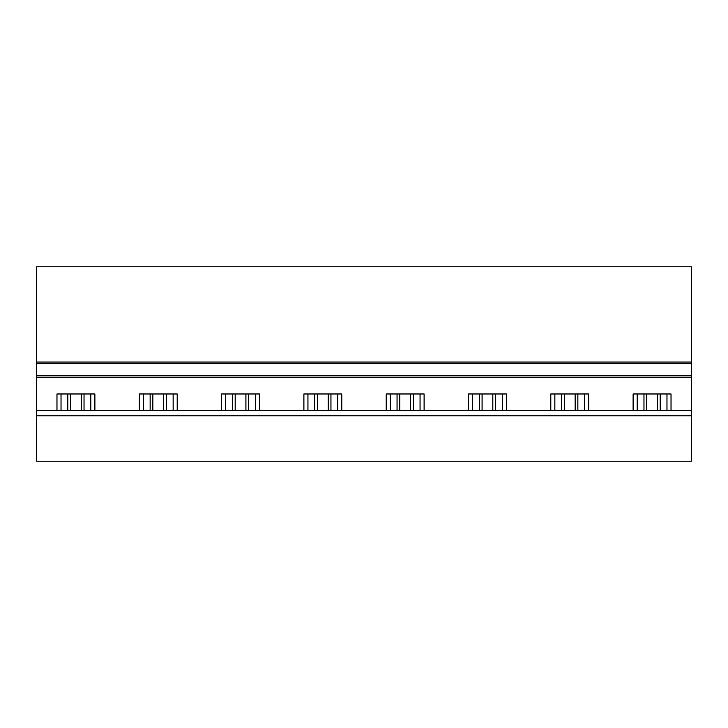 <?xml version="1.0" encoding="UTF-8"?>
<svg xmlns="http://www.w3.org/2000/svg" width="728" height="728" viewBox="0 0 728 728"><rect width="100%" height="100%" fill="white"/><g stroke="black" fill="none" stroke-linecap="round" stroke-linejoin="round"><path stroke-width="1.09" d="M691.6 461.206L691.6 415.843L36.4 415.843L36.4 461.206L691.6 461.206M36.4 415.843L36.4 410.665L691.6 410.665L691.6 415.843M691.6 410.665L691.6 375.83L36.4 375.83L36.4 410.665M691.6 375.83L691.6 363.672L36.4 363.672L36.4 375.83M691.6 363.672L691.6 362.053L36.4 362.053L36.4 363.672M691.6 362.053L691.6 266.794L36.4 266.794L36.4 362.053M90.836 410.665L90.836 393.975M56.975 410.665L56.975 393.975L94.886 393.975L94.886 410.665M61.025 410.665L61.025 393.975M173.146 410.665L173.146 393.975M139.285 410.665L139.285 393.975L177.195 393.975L177.195 410.665M143.334 410.665L143.334 393.975M255.446 410.665L255.446 393.975M221.585 410.665L221.585 393.975L259.496 393.975L259.496 410.665M225.635 410.665L225.635 393.975M337.756 410.665L337.756 393.975M303.894 410.665L303.894 393.975L341.805 393.975L341.805 410.665M307.944 410.665L307.944 393.975M420.056 410.665L420.056 393.975M386.195 410.665L386.195 393.975L424.106 393.975L424.106 410.665M390.244 410.665L390.244 393.975M502.365 410.665L502.365 393.975M468.504 410.665L468.504 393.975L506.415 393.975L506.415 410.665M472.554 410.665L472.554 393.975M584.666 410.665L584.666 393.975M550.805 410.665L550.805 393.975L588.715 393.975L588.715 410.665M554.854 410.665L554.854 393.975M633.114 410.665L633.114 393.975L671.025 393.975L671.025 410.665M666.975 410.665L666.975 393.975M637.164 410.665L637.164 393.975M81.308 410.665L81.308 393.975M70.561 410.665L70.561 393.975M84.029 393.975L84.029 410.665M67.831 393.975L67.831 410.665M163.609 410.665L163.609 393.975M152.862 410.665L152.862 393.975M166.339 393.975L166.339 410.665M150.141 393.975L150.141 410.665M245.918 410.665L245.918 393.975M235.171 410.665L235.171 393.975M248.639 393.975L248.639 410.665M232.441 393.975L232.441 410.665M328.219 410.665L328.219 393.975M317.472 410.665L317.472 393.975M330.949 393.975L330.949 410.665M314.751 393.975L314.751 410.665M410.528 410.665L410.528 393.975M399.781 410.665L399.781 393.975M413.249 393.975L413.249 410.665M397.051 393.975L397.051 410.665M492.829 410.665L492.829 393.975M482.082 410.665L482.082 393.975M495.559 393.975L495.559 410.665M479.361 393.975L479.361 410.665M575.138 410.665L575.138 393.975M564.391 410.665L564.391 393.975M577.859 393.975L577.859 410.665M561.661 393.975L561.661 410.665M657.439 410.665L657.439 393.975M646.692 410.665L646.692 393.975M660.169 393.975L660.169 410.665M643.971 393.975L643.971 410.665M691.6 377.45L36.4 377.45"/></g></svg>
